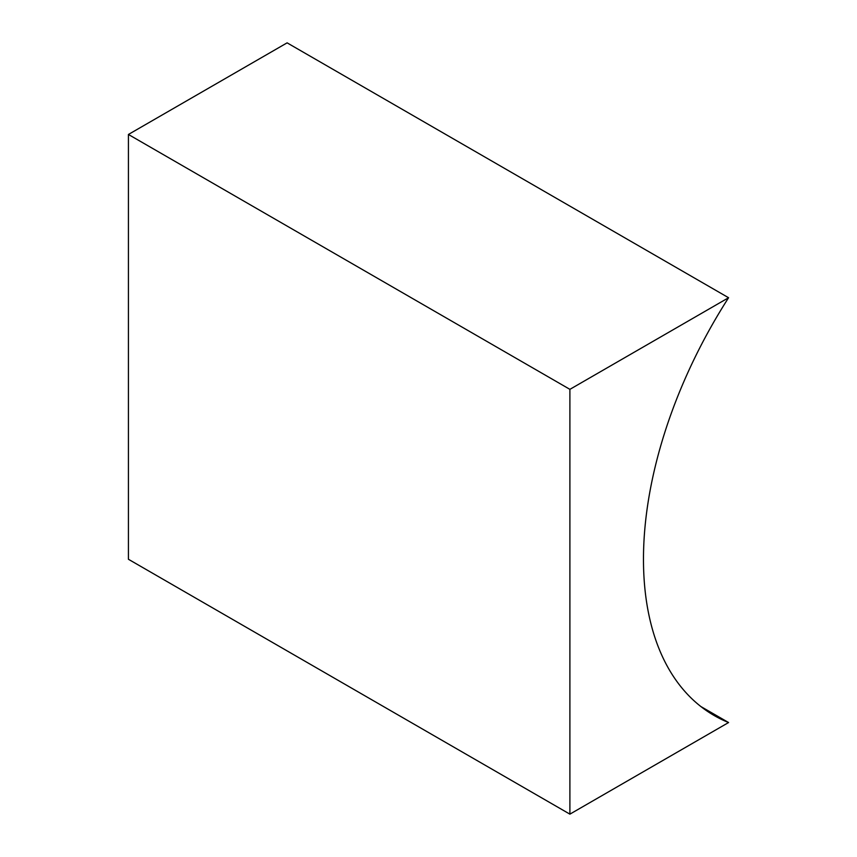 <?xml version="1.0" encoding="UTF-8"?>
<svg xmlns="http://www.w3.org/2000/svg" width="857" height="857" viewBox="0 0 857 857"><rect width="100%" height="100%" fill="white"/><g stroke="black" fill="none" stroke-linecap="round" stroke-linejoin="round"><path stroke-width="1.29" d="M728.579 722.537A341.3 197.046 -60 0 1 714.16 715.509A341.3 197.046 -60 0 1 728.579 297.733L569.894 389.346L569.894 814.15L728.579 722.537L700.865 706.532M569.894 814.15L128.421 559.267L128.421 134.463L287.106 42.85L728.579 297.733M569.894 389.346L128.421 134.463"/></g></svg>
